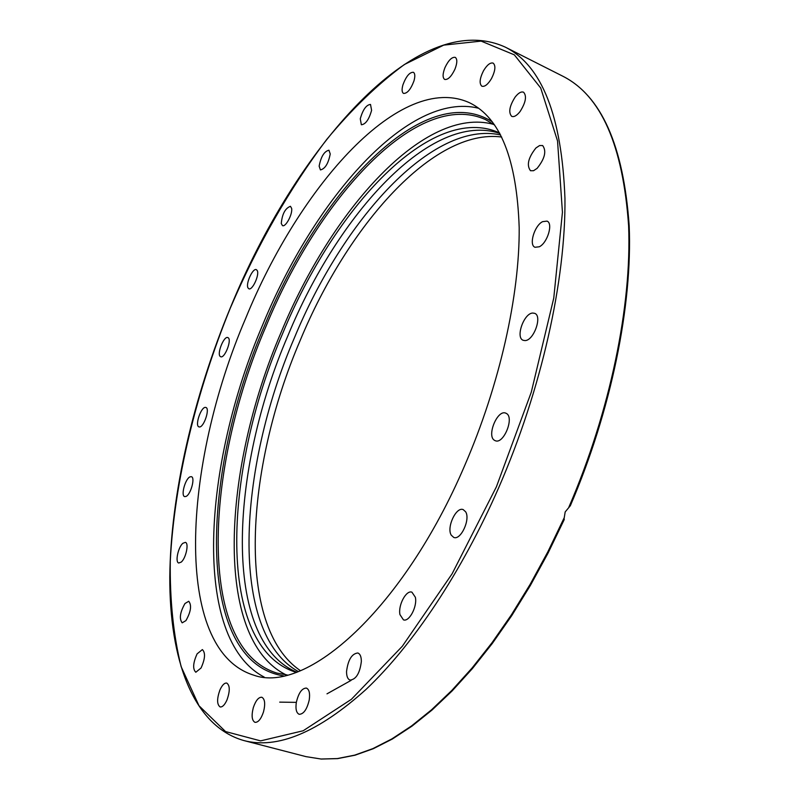 <?xml version="1.0" encoding="UTF-8"?>
<svg xmlns="http://www.w3.org/2000/svg" width="799" height="799" viewBox="0 0 799 799"><rect width="100%" height="100%" fill="white"/><g stroke="black" fill="none" stroke-linecap="round" stroke-linejoin="round"><path stroke-width="1.2" d="M264.139 677.043C191.47 639.11 202.646 464.738 262.721 324.734C314.397 199.031 408.339 90.567 478.671 108.265M464.718 465.487C402.936 609.997 306.217 694.501 253.732 675.165C172.424 649.996 182.591 464.978 245.722 318.182C299.885 185.448 400.788 71.261 469.642 102.811C500.334 117.773 516.853 159.4 519.19 227.675C519.71 295.131 499.804 384.549 464.718 465.487M226.976 699.974C224.719 704.918 222.442 707.235 220.125 706.945C216.869 704.528 216.799 698.895 219.895 690.056C222.152 685.103 224.439 682.775 226.766 683.075C230.012 685.462 230.082 691.095 226.976 699.974M263.49 711.939C261.073 719.04 258.237 722.516 254.991 722.346C251.865 720.558 251.305 715.654 253.313 707.624C255.73 700.543 258.566 697.078 261.822 697.247C264.928 698.995 265.488 703.899 263.49 711.939M309.243 699.894C307.016 709.352 303.67 714.156 299.206 714.306C296.359 713.018 295.4 709.053 296.329 702.401C298.556 692.983 301.902 688.209 306.367 688.069C309.183 689.327 310.142 693.262 309.243 699.894M361.348 661.472C359.88 673.158 356.134 679.37 350.102 680.109C347.715 679.21 346.526 676.334 346.546 671.5C348.044 659.864 351.8 653.692 357.812 652.983C360.159 653.872 361.338 656.698 361.348 661.472M415.36 597.262C417.507 606.461 409.138 622.261 403.445 619.854L399.959 614.621C397.922 605.362 406.202 589.782 411.924 592.179L415.36 597.262M465.617 511.769C470.651 519.3 460.733 540.643 453.732 537.417L451.235 535.14C446.361 527.43 456.199 506.426 463.21 509.612L465.617 511.769M506.306 413.403C514.686 417.328 503.58 444.703 495.23 440.698L494.571 440.369C486.361 436.134 497.447 409.188 505.777 413.153L506.306 413.403M532.763 313.048L534.651 313.328C542.651 315.835 533.742 340.853 524.943 340.584L523.205 340.294C515.235 337.787 523.904 313.088 532.763 313.048M542.581 221.663L547.015 221.113C553.397 223.241 547.465 243.006 539.295 246.781L535.01 247.271C528.638 245.133 534.421 225.628 542.581 221.663M535.919 147.985L539.565 145.558L542.641 145.538C546.706 151.031 544.868 158.641 537.108 168.369L533.532 170.726L530.516 170.736C526.421 165.303 528.229 157.713 535.919 147.985M515.075 97.168C518.331 92.994 521.158 91.336 523.555 92.205C526.95 95.99 525.802 102.412 520.109 111.49C516.863 115.605 514.057 117.223 511.71 116.364C508.304 112.609 509.422 106.207 515.075 97.168M483.505 70.761C487.07 64.879 490.286 62.332 493.163 63.121C495.909 65.658 495.35 70.821 491.475 78.612C487.909 84.464 484.703 87.001 481.867 86.212C479.11 83.665 479.66 78.522 483.505 70.761M444.983 67.575C448.499 60.235 451.924 56.829 455.26 57.368C457.428 59.046 457.318 63.001 454.921 69.233C451.375 76.584 447.959 79.98 444.663 79.431C442.476 77.743 442.586 73.788 444.983 67.575M402.956 84.764C406.132 76.314 409.607 72.16 413.383 72.29C415.061 73.388 415.25 76.265 413.962 80.929C410.756 89.398 407.28 93.563 403.535 93.413C401.847 92.314 401.647 89.428 402.956 84.764M360.269 118.801C362.866 109.653 366.282 104.859 370.506 104.429L371.605 110.342C368.998 119.54 365.582 124.344 361.358 124.764L360.269 118.801M319.141 166.152C320.968 156.644 324.244 151.331 328.938 150.212L330.227 153.937C328.389 163.475 325.123 168.809 320.429 169.927L319.141 166.152M281.268 223.49C282.177 213.992 285.233 208.259 290.446 206.292L291.625 208.349C292.804 213.992 285.623 227.495 282.466 225.608L281.268 223.49M247.97 287.86C245.553 283.595 252.874 267.715 256.379 269.663L257.228 270.541C259.725 274.706 252.334 290.756 248.849 288.779L247.97 287.86M220.334 356.544C216.529 354.197 223.93 335.57 227.855 337.587L228.164 337.747C232.05 339.935 224.619 358.781 220.684 356.734L220.334 356.544M199.341 426.956L198.971 426.886C194.616 425.897 200.968 406.821 205.453 407.39L205.882 407.47C210.247 408.419 203.795 427.695 199.341 426.956M185.967 496.459L184.669 496.598C180.614 495.809 185.278 478.671 190.032 476.843L191.39 476.683C195.455 477.422 190.731 494.741 185.967 496.459M181.183 562.116L178.756 563.005C174.941 562.336 178.147 547.135 182.881 543.29L185.358 542.371C189.183 542.99 185.957 558.341 181.183 562.116M185.937 620.603L182.192 622.83C179.076 618.806 179.995 612.374 184.959 603.535L188.744 601.267C191.86 605.282 190.921 611.724 185.937 620.603M201.048 668.004L195.815 672.249C192.579 669.083 193.008 662.95 197.103 653.862L202.367 649.587C205.603 652.733 205.163 658.875 201.048 668.004M563.954 519.48L565.183 511.929L570.356 505.697C611.325 410.217 632.558 305.138 629.183 225.757C623.52 145.548 601.337 95.67 562.616 76.115C601.008 95.331 623 145.238 628.613 225.827C631.839 305.608 610.246 411.335 568.878 507.145M500.623 134.951C432.289 119.79 343.081 219.995 294.362 337.937C237.573 469.572 228.993 632.958 298.247 671.5M501.682 137.028C433.428 127.97 347.755 225.638 300.274 340.214C244.983 468.574 235.605 626.915 300.414 670.651M493.712 124.404C424.399 105.298 331.555 209.857 281.088 332.394C222.292 468.823 213.213 638.93 286.092 674.855M499.525 132.934C431.889 101.962 334.202 207.76 282.676 333.443C222.402 472.529 216.1 647.679 296.089 672.299M296.619 672.109C221.942 640.369 229.423 470.961 288 335.49C338.167 213.573 431.67 110.452 499.794 133.423M498.636 487.849C541.612 389.303 565.792 280.149 564.953 198.382C561.787 115.825 541.882 65.408 505.238 47.111C416.619 6.752 294.891 149.892 230.342 307.825C193.478 396.973 170.696 493.842 169.787 576.808C169.458 658.785 192.549 725.862 243.705 740.513C277.333 749.482 318.132 732.433 366.102 689.367C412.753 645.252 461.512 572.623 498.636 487.849M230.402 307.875C257.518 244.694 289.637 188.534 326.771 139.386C351.94 109.044 377.807 84.095 404.364 64.529L443.725 45.124L481.128 41.109L514.316 54.831L540.693 87.98L557.542 140.964L562.436 212.274L553.767 298.067L531.285 392.169L496.409 486.801L452.084 573.832L402.316 646.261L351.4 699.305L303.171 730.765L260.594 740.873L225.548 731.564L198.991 705.737L181.143 666.656C173.393 635.215 169.778 600.009 170.277 561.028C174.442 481.098 196.244 391.85 230.402 307.875M564.224 517.702L547.844 551.819L530.196 584.269L511.51 614.671L492.054 642.676L472.079 668.004L451.834 690.426L431.57 709.782L411.525 725.951L391.9 738.895L372.883 748.613L354.656 755.145L337.348 758.571L321.078 759.02L305.947 756.623L243.705 740.513M351.081 680.388L326.991 693.842M296.339 702.371L279.7 702.131M287.26 674.975L276.943 673.088C196.444 648.279 204.424 468.943 265.917 326.551C318.561 197.872 417.577 88.499 485.672 119.69L494.661 125.093M492.324 121.867C424.639 78.542 319.071 191.76 264.459 325.882C200.409 473.497 194.527 661.502 283.375 675.844M562.616 76.115L505.238 47.111M564.284 519.47L547.924 553.347L530.306 585.557L511.68 615.719L492.274 643.505L472.359 668.633L452.174 690.885L431.969 710.091L411.954 726.161L392.349 739.025L373.313 748.693L355.036 755.205L337.627 758.621L321.228 759.05L305.947 756.623"/></g></svg>
